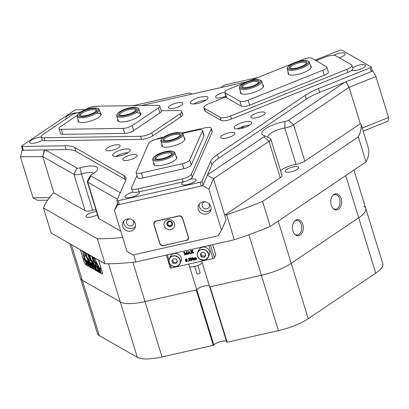 <?xml version="1.0" encoding="UTF-8"?>
<svg xmlns="http://www.w3.org/2000/svg" width="409" height="409" viewBox="0 0 409 409"><rect width="100%" height="100%" fill="white"/><g stroke="black" fill="none" stroke-linecap="round" stroke-linejoin="round"><path stroke-width="0.61" d="M351.663 70.297A7.48 2.224 -17.1 0 0 351.781 70.358A7.48 2.224 -17.1 0 0 363.933 67.521A7.48 2.224 -17.1 0 0 365.365 66.176A7.48 2.224 -17.1 0 0 361.525 64.642A7.48 2.224 -17.1 0 0 352.803 67.689A7.48 2.224 -17.1 0 0 352.686 67.766M339.317 57.843A7.48 2.224 -17.1 0 0 343.524 55.864A7.48 2.224 -17.1 0 0 344.956 54.52A7.48 2.224 -17.1 0 0 341.863 52.914A7.48 2.224 -17.1 0 0 333.637 55.297M263.575 114.939A7.48 2.224 -17.1 0 0 265.006 113.595A7.48 2.224 -17.1 0 0 261.162 112.061A7.48 2.224 -17.1 0 0 252.445 115.103A7.48 2.224 -17.1 0 0 251.417 117.777A7.48 2.224 -17.1 0 0 263.575 114.939M233.334 135.328A7.48 2.224 -17.1 0 0 234.766 133.983A7.48 2.224 -17.1 0 0 230.921 132.45A7.48 2.224 -17.1 0 0 222.205 135.491A7.48 2.224 -17.1 0 0 221.182 138.165A7.48 2.224 -17.1 0 0 233.334 135.328M133.293 192.112A7.48 2.224 -17.1 0 0 126.58 194.802A7.48 2.224 -17.1 0 0 125.553 197.475A7.48 2.224 -17.1 0 0 137.71 194.638A7.48 2.224 -17.1 0 0 139.142 193.293A7.48 2.224 -17.1 0 0 138.666 191.939M183.59 181.79A7.48 2.224 -17.1 0 0 183.273 181.995A7.48 2.224 -17.1 0 0 182.25 184.669A7.48 2.224 -17.1 0 0 194.403 181.831A7.48 2.224 -17.1 0 0 195.839 180.487A7.48 2.224 -17.1 0 0 189.991 179.306M135.568 157.414A7.48 2.224 -17.1 0 0 137.005 156.069A7.48 2.224 -17.1 0 0 133.16 154.536A7.48 2.224 -17.1 0 0 124.443 157.577A7.48 2.224 -17.1 0 0 123.416 160.246A7.48 2.224 -17.1 0 0 135.568 157.414M118.559 147.695A7.48 2.224 -17.1 0 0 119.995 146.35A7.48 2.224 -17.1 0 0 116.151 144.817A7.48 2.224 -17.1 0 0 107.429 147.864A7.48 2.224 -17.1 0 0 106.406 150.532A7.48 2.224 -17.1 0 0 118.559 147.695M249.689 125.113A9.141 2.72 -17.1 0 0 251.627 122.526A9.141 2.72 -17.1 0 0 245.451 121.795A9.141 2.72 -17.1 0 0 236.09 125.318A9.141 2.72 -17.1 0 0 234.153 127.905A9.141 2.72 -17.1 0 0 240.328 128.641A9.141 2.72 -17.1 0 0 249.689 125.113M249.449 125.272A9.141 2.72 -17.1 0 0 237.496 128.953M128.303 152.537A9.141 2.72 -17.1 0 0 130.241 149.95A9.141 2.72 -17.1 0 0 124.065 149.213A9.141 2.72 -17.1 0 0 114.699 152.736A9.141 2.72 -17.1 0 0 112.761 155.323A9.141 2.72 -17.1 0 0 118.937 156.059A9.141 2.72 -17.1 0 0 128.303 152.537M128.063 152.695A9.141 2.72 -17.1 0 0 116.105 156.371M77.475 112.726A7.48 2.224 -17.1 0 0 67.5 115.865A7.48 2.224 -17.1 0 0 66.478 118.533A7.48 2.224 -17.1 0 0 66.539 118.564M42.347 140.164L42.347 140.164A7.48 2.224 -17.1 0 1 30.189 143.002A7.48 2.224 -17.1 0 1 31.217 140.333A7.48 2.224 -17.1 0 1 41.335 137.189M181.131 105.507A7.48 2.224 -17.1 0 0 182.562 104.162A7.48 2.224 -17.1 0 0 178.718 102.628A7.48 2.224 -17.1 0 0 170.001 105.675A7.48 2.224 -17.1 0 0 168.973 108.344A7.48 2.224 -17.1 0 0 181.131 105.507M224.766 92.143A7.48 2.224 -17.1 0 0 217.245 95A7.48 2.224 -17.1 0 0 216.223 97.669A7.48 2.224 -17.1 0 0 225.937 96.135M205.988 100.154A9.141 2.72 -17.1 0 0 207.925 97.567A9.141 2.72 -17.1 0 0 201.749 96.831A9.141 2.72 -17.1 0 0 192.388 100.353A9.141 2.72 -17.1 0 0 190.451 102.94A9.141 2.72 -17.1 0 0 196.627 103.676A9.141 2.72 -17.1 0 0 205.988 100.154M205.747 100.312A9.141 2.72 -17.1 0 0 193.794 103.988M372.272 70.701A1.662 0.496 162.9 0 1 372.374 70.808A1.662 0.496 162.9 0 1 371.352 71.621L319.695 92.327A33.241 9.888 -17.1 0 0 306.3 99.172L218.621 158.293A33.241 9.888 -17.1 0 0 211.852 165.042L203.033 185.113A1.662 0.496 162.9 0 1 201.208 186.044L119.31 204.546A1.662 0.496 162.9 0 1 117.976 204.454L116.81 200.661A1.662 0.496 -17.1 0 1 116.826 200.528L125.645 180.461A33.241 9.888 162.9 0 0 125.921 177.803A33.241 9.888 162.9 0 0 123.968 175.619L74.648 147.444L75.813 151.238A33.241 9.888 -17.1 0 0 66.151 149.602L23.313 150.241A1.662 0.496 162.9 0 1 22.73 150.047L21.565 146.258A1.662 0.496 -17.1 0 0 22.142 146.448L23.313 150.241M116.81 200.661A1.662 0.496 -17.1 0 0 118.145 200.753L119.31 204.546M201.208 186.044L200.037 182.256L118.145 200.753M200.037 182.256A1.662 0.496 -17.1 0 0 201.867 181.32L203.033 185.113M211.852 165.042L210.686 161.248L201.867 181.32M210.686 161.248A33.241 9.888 162.9 0 1 217.455 154.505L218.621 158.293M306.3 99.172L305.134 95.384L217.455 154.505M305.134 95.384A33.241 9.888 162.9 0 1 318.524 88.538L319.695 92.327M371.352 71.621L370.181 67.828L318.524 88.538M370.181 67.828A1.662 0.496 -17.1 0 0 371.203 67.015A1.662 0.496 -17.1 0 0 371.106 66.907L341.622 50.067A1.662 0.496 -17.1 0 0 339.567 50.343L315.124 60.138M141.478 105.522L247.154 81.652M21.565 146.258A1.662 0.496 -17.1 0 1 21.917 145.788L74.326 110.445A1.662 0.496 -17.1 0 1 76.57 109.75L85.726 109.612M66.151 149.602L64.98 145.808L22.142 146.448M64.98 145.808A33.241 9.888 162.9 0 1 74.648 147.444M125.854 179.894A33.241 9.888 -17.1 0 0 125.134 179.413L75.813 151.238M180.952 116.836L180.021 113.799A8.313 2.474 -17.1 0 0 181.78 111.447L182.711 114.484A8.313 2.474 162.9 0 1 180.952 116.836L152.731 135.865A8.313 2.474 162.9 0 1 141.509 139.351L45.051 140.788A8.313 2.474 162.9 0 1 42.147 139.837L41.212 136.8A8.313 2.474 -17.1 0 0 44.116 137.756L45.051 140.788M141.509 139.351L140.573 136.32L44.116 137.756M140.573 136.32A8.313 2.474 -17.1 0 0 151.795 132.828L152.731 135.865M180.021 113.799L151.795 132.828M181.78 111.447A8.313 2.474 -17.1 0 0 178.876 110.496L161.218 110.757M80.404 112.102A8.313 2.474 -17.1 0 0 71.197 115.42L42.976 134.449A8.313 2.474 -17.1 0 0 41.212 136.8M100.43 113.196A12.132 3.609 162.9 0 1 100.962 115.277A12.132 3.609 162.9 0 1 82.255 122.557A12.132 3.609 162.9 0 1 78.922 122.061A12.132 3.609 162.9 0 1 78.191 120.036M97.495 108.308A10.803 3.216 -17.1 0 0 87.24 109.152A10.803 3.216 -17.1 0 0 77.868 114.346A10.803 3.216 -17.1 0 0 88.717 115.42A10.803 3.216 -17.1 0 0 97.495 108.308L98.462 108.763A11.636 3.461 162.9 0 1 99.331 109.622A11.636 3.461 162.9 0 1 89.009 116.417A11.636 3.461 162.9 0 1 77.091 116.463L78.63 121.468A11.636 3.461 -17.1 0 0 79.234 122.189M140.001 112.603A12.132 3.609 162.9 0 1 140.532 114.689A12.132 3.609 162.9 0 1 121.826 121.964A12.132 3.609 162.9 0 1 118.492 121.468A12.132 3.609 162.9 0 1 117.761 119.448M137.066 107.72A10.803 3.216 -17.1 0 0 126.606 108.625A10.803 3.216 -17.1 0 0 117.444 113.758A10.803 3.216 -17.1 0 0 117.7 115.481A10.803 3.216 -17.1 0 0 130.788 113.978A10.803 3.216 -17.1 0 0 137.398 107.91A10.803 3.216 -17.1 0 0 137.066 107.72L138.032 108.17A11.636 3.461 162.9 0 1 138.39 108.38A11.636 3.461 162.9 0 1 138.902 109.034A11.636 3.461 162.9 0 1 130.052 115.353A11.636 3.461 162.9 0 1 117.173 116.529A11.636 3.461 162.9 0 1 116.662 115.875L118.201 120.88A11.636 3.461 -17.1 0 0 118.809 121.601M159.771 106.049L161.31 111.054A6.646 1.979 162.9 0 1 159.904 112.935L158.36 107.93A6.646 1.979 -17.1 0 0 159.771 106.049A6.646 1.979 -17.1 0 0 157.45 105.287L95.614 106.207A6.646 1.979 -17.1 0 0 86.636 108.998L85.634 109.673M77.316 115.287L60.43 126.667A6.646 1.979 -17.1 0 0 59.024 128.549A6.646 1.979 -17.1 0 0 61.345 129.316L123.175 128.39A6.646 1.979 -17.1 0 0 132.158 125.599L133.697 130.604L159.904 112.935M133.697 130.604A6.646 1.979 162.9 0 1 124.719 133.4L123.175 128.39M61.345 129.316L62.889 134.321L124.719 133.4M62.889 134.321A6.646 1.979 162.9 0 1 60.563 133.554L59.024 128.549M132.158 125.599L158.36 107.93M140.348 114.97A11.636 3.461 -17.1 0 0 140.445 114.039A11.636 3.461 -17.1 0 0 136.555 112.7M100.772 115.563A11.636 3.461 -17.1 0 0 100.87 114.627A11.636 3.461 -17.1 0 0 96.984 113.288M47.623 200.159L37.475 200.313L33.047 197.803L20.45 156.846L22.076 150.256L22.669 149.858M33.047 197.803L49.515 197.557M133.769 254.812L135.967 261.954A166.218 49.443 162.9 0 1 105.031 263.795L51.171 233.028L43.472 208.002A166.218 49.443 -17.1 0 1 52.679 193.754L53.911 192.92L42.71 156.514L20.45 156.846M22.076 150.256L44.336 149.924L42.71 156.514L44.709 149.919M200.108 272.757A1.662 0.496 162.9 0 1 200.129 272.798A1.662 0.496 162.9 0 1 200.134 272.839A1.662 0.496 162.9 0 1 198.616 273.779A1.662 0.496 162.9 0 1 196.949 273.774A1.662 0.496 162.9 0 1 196.944 273.733M188.748 264.071L189.382 266.141A6.646 1.979 -17.1 0 0 195.937 266.193A6.646 1.979 -17.1 0 0 202.118 262.471M129.934 303.57A33.241 9.888 162.9 0 1 120.266 301.934L82.296 280.242A33.241 9.888 162.9 0 1 80.348 278.064A33.241 9.888 -17.1 0 0 82.296 280.242L120.266 301.934A33.241 9.888 -17.1 0 0 145.001 301.566A33.241 9.888 162.9 0 1 129.934 303.57M258.048 77.454L226.172 84.658A3.323 0.987 -17.1 0 0 222.885 86.079A18.282 5.44 162.9 0 1 220.804 87.603M191.453 94.234A18.282 5.44 162.9 0 1 190.4 93.421A3.323 0.987 -17.1 0 0 190.195 93.267A3.323 0.987 -17.1 0 0 189.285 93.129A3.323 0.987 -17.1 0 0 187.777 93.329L133.257 105.645M93.666 173.334A13.298 3.957 -17.1 0 0 81.468 173.922L92.664 210.328A8.313 2.474 162.9 0 1 87.562 211.167A8.313 2.474 162.9 0 1 85.144 210.758L73.942 174.357L42.715 156.514L53.911 192.92L85.144 210.758M80.026 167.838L81.468 173.922A8.313 2.474 162.9 0 1 76.36 174.766A8.313 2.474 162.9 0 1 73.942 174.357L77.02 168.012A3.323 0.987 -17.1 0 0 80.026 167.838A18.282 5.44 162.9 0 1 97.276 169.975A18.282 5.44 162.9 0 1 91.723 174.52A3.323 0.987 -17.1 0 0 90.711 175.343A3.323 0.987 -17.1 0 0 90.839 175.906L120.261 192.711M292.951 231.013A8.129 5.429 89.1 0 0 295.17 234.679A8.129 5.429 89.1 0 0 301.545 233.754A8.129 5.429 89.1 0 0 302.808 224.367A8.129 5.429 89.1 0 0 294.961 220.783A8.129 5.429 89.1 0 0 292.951 231.013M294.782 234.301A7.316 4.888 89.1 0 0 296.944 235.017A7.316 4.888 89.1 0 0 301.269 224.715A7.316 4.888 89.1 0 0 296.724 220.39A7.316 4.888 89.1 0 0 294.587 221.167M331.254 205.185A8.129 5.429 89.1 0 0 333.473 208.851A8.129 5.429 89.1 0 0 339.848 207.925A8.129 5.429 89.1 0 0 341.111 198.539A8.129 5.429 89.1 0 0 333.263 194.955A8.129 5.429 89.1 0 0 331.254 205.185M333.084 208.478A7.316 4.888 89.1 0 0 335.242 209.193A7.316 4.888 89.1 0 0 339.567 198.886A7.316 4.888 89.1 0 0 335.027 194.566A7.316 4.888 89.1 0 0 332.885 195.344M287.619 172.327A7.065 2.101 162.9 0 1 285.15 171.514A7.065 2.101 162.9 0 1 288.718 168.39A7.065 2.101 162.9 0 1 296.188 166.55A7.065 2.101 162.9 0 1 298.657 167.358A7.065 2.101 162.9 0 1 295.088 170.487A7.065 2.101 162.9 0 1 287.619 172.327M97.434 214.715A7.065 2.101 162.9 0 1 88.487 217.307A7.065 2.101 162.9 0 1 86.018 216.494A7.065 2.101 162.9 0 1 89.264 213.518A7.065 2.101 162.9 0 1 96.463 211.555M189.5 266.356L196.739 289.879L145.001 301.566L196.264 289.986L213.299 345.349L213.866 345.058A6.815 2.03 162.9 0 1 220.129 341.699A6.815 2.03 162.9 0 1 226.535 341.474M213.866 345.058L196.836 289.695A6.815 2.03 162.9 0 1 202.849 286.407A6.815 2.03 162.9 0 1 209.357 285.998A6.815 2.03 -17.1 0 0 207.327 285.635A6.815 2.03 -17.1 0 0 196.739 289.879M278.227 221.111L308.243 318.683A33.241 9.888 162.9 0 1 278.422 330.636L227.153 342.215L210.124 286.852L261.387 275.272A33.241 9.888 -17.1 0 0 291.213 263.319L358.713 217.803A33.241 9.888 -17.1 0 0 365.758 208.396A33.241 9.888 162.9 0 1 358.713 217.803L291.213 263.319A33.241 9.888 162.9 0 1 261.387 275.272L209.653 286.96L201.709 261.141M98.574 260.104L102.045 271.397A3.492 0.895 68.2 0 1 102.153 273.958A3.492 0.895 68.2 0 1 101.836 273.902L85.962 264.833A3.492 0.895 68.2 0 1 83.789 260.968L80.317 249.679M105.031 263.795L97.332 238.769A166.218 49.443 -17.1 0 0 122.715 237.501M262.578 201.443L270.277 226.468A166.218 49.443 162.9 0 1 234.321 239.74L226.622 214.715A166.218 49.443 -17.1 0 0 262.578 201.443L358.325 136.882A166.218 49.443 -17.1 0 0 360.999 124.106L368.698 149.132A166.218 49.443 162.9 0 1 366.024 161.908L358.325 136.882M135.967 261.954L234.321 239.74M207.567 174.801L263.902 136.816A3.323 0.987 -17.1 0 0 264.357 135.63L270.15 138.344A8.313 2.474 162.9 0 1 270.773 138.958A8.313 2.474 162.9 0 1 269.015 141.309L213.493 178.743L224.689 215.149L226.622 214.715M345.861 81.841L349.102 87.306L293.585 124.74A8.313 2.474 162.9 0 1 284.822 127.986A13.298 3.957 -17.1 0 0 267.992 136.943A13.298 3.957 -17.1 0 0 268.34 137.496M360.999 124.106L360.303 123.707L349.102 87.306L360.309 123.712M43.472 208.002L97.332 238.769M117.414 199.188L87.766 182.25L98.968 218.651L120.742 231.095M98.968 218.651A8.313 2.474 162.9 0 1 98.477 218.109L87.281 181.703A8.313 2.474 162.9 0 1 87.449 180.85L90.711 175.343M92.664 210.328A13.298 3.957 162.9 0 1 95.849 209.561M264.357 135.63A3.323 0.987 -17.1 0 0 264.178 135.563A18.282 5.44 162.9 0 1 263.197 135.21A18.282 5.44 162.9 0 1 266.412 128.221A18.282 5.44 162.9 0 1 284.971 121.545A3.323 0.987 -17.1 0 0 288.473 120.246L293.585 124.74L304.782 161.146L360.303 123.707M304.782 161.146A8.313 2.474 162.9 0 1 296.024 164.392L284.822 127.986L284.971 121.545M280.543 170.717A13.298 3.957 162.9 0 1 296.024 164.392M270.773 138.958L281.97 175.359A8.313 2.474 162.9 0 1 280.211 177.71L269.015 141.309L263.902 136.816M224.689 215.149L280.211 177.71M45.333 149.914L77.02 168.012M288.473 120.246L344.813 82.26M270.277 226.468L366.024 161.908M90.839 175.906L87.766 182.25A8.313 2.474 162.9 0 1 87.281 181.703M244.49 126.059L240.794 128.549M117.271 156.294A2.74 0.818 -17.1 0 0 118.191 155.313A2.74 0.818 -17.1 0 0 118.16 155.251M96.923 259.163A1.662 0.424 -111.8 0 0 97.434 259.572A1.662 0.424 -111.8 0 0 97.506 259.495M94.704 257.895L94.382 260.835L95.522 264.766L96.32 265.369L95.507 261.719L97.853 266.044L98.891 266.842L95.629 260.579L95.854 258.549M86.81 253.386L86.969 253.738A3.073 0.787 68.2 0 1 88.727 257.036A3.073 0.787 68.2 0 1 88.819 259.291A3.073 0.787 68.2 0 1 88.676 259.301L89.351 261.438A5.404 1.385 -111.8 0 0 89.689 261.453A5.404 1.385 -111.8 0 0 89.52 257.491A5.404 1.385 -111.8 0 0 88.155 254.158M87.015 253.503L87.117 253.682A3.073 0.787 68.2 0 1 88.876 256.975A3.073 0.787 68.2 0 1 88.973 259.229A3.073 0.787 68.2 0 1 88.891 259.245M95.21 269.316L95.205 268.212L94.392 266.054L94.842 266.31L95.246 269.459L93.467 265.523L94.009 265.835L94.494 267.9L95.21 269.316L95.522 269.265M95.972 267.358L95.89 268.181L97.332 270.605L96.734 270.267L95.778 268.284L96.498 270.129L95.951 269.822L94.878 266.331L95.425 266.642L95.757 268.222L95.634 266.76L96.105 267.031L95.972 267.358L96.135 267.128M96.708 270.17L96.749 269.674M95.967 269.751L96.089 269.234M97.766 270.748L97.439 270.226M97.045 268.181L96.836 267.45L97.904 268.059L98.15 268.81L97.495 267.946L98.707 271.392L98.16 271.08L97.316 267.844L97.04 267.716L97.071 268.171M98.18 271.014L98.15 270.553M98.564 269.863L98.364 268.652L98.661 268.452L99.827 270.579L99.75 272.031L98.564 269.863L98.364 268.652L98.661 268.452M83.211 258.386L83.242 259.03L101.386 269.393L102.03 271.346M83.242 259.03L83.845 260.998A3.323 0.854 -111.8 0 0 85.916 264.679L101.79 273.749A3.323 0.854 -111.8 0 0 102.092 273.8A3.323 0.854 -111.8 0 0 101.989 271.366M100.675 270.421L100.558 271.131L100.312 270.942L101.008 272.706L100.461 272.394L99.387 268.907L100.675 270.421M100.711 271.167L100.461 270.881M100.481 272.328L100.45 271.867M92.644 266.479L92.439 265.267L92.741 265.068L93.906 267.195L93.83 268.647L92.644 266.479L92.439 265.267L92.741 265.068M92.127 265.4L91.376 264.449L91.836 265.952L92.122 265.717L92.465 266.832L91.882 266.095L92.582 267.895L92.04 267.583L90.967 264.096L91.907 264.633L92.158 265.39M92.071 266.085L92.086 265.697M92.056 267.512L92.178 267M91.953 267.43L91.621 266.908M90.108 263.687L90.466 263.81L90.992 267.026L90.026 264.766L90.358 266.663L88.687 262.793L89.167 263.069L90.179 265.886L89.274 263.13L89.775 263.416L90.757 266.187L90.19 263.652M88.283 262.639L88.666 262.859L89.162 265.978L88.201 263.718L88.528 265.62L86.856 261.75L87.342 262.026L88.354 264.843L87.444 262.082L87.945 262.374L88.927 265.144L88.364 262.609M86.452 261.596L86.836 261.816L87.332 264.935L86.371 262.675L86.698 264.577L85.031 260.707L85.512 260.978L86.524 263.795L85.614 261.039L86.12 261.325L87.097 264.096L86.534 261.566M101.192 268.616L83.007 258.268L80.374 249.71M101.151 268.631L98.518 260.073M81.964 250.615L82.332 251.632L84.914 253.11L84.683 252.169M84.177 255.686L85.307 256.182L84.643 254.204L82.776 253.145L84.351 258.386L85.133 258.984L84.177 255.686L85.312 256.192M88.993 254.633L90.133 258.34A4.821 1.237 -111.8 0 0 93.119 263.672L92.465 261.545A2.495 0.639 68.2 0 1 90.926 258.795L89.786 255.088M85.292 252.517A5.404 1.385 -111.8 0 0 86.575 257.394A5.404 1.385 -111.8 0 0 89.029 261.254L88.39 259.132A3.073 0.787 68.2 0 1 86.708 256.085A3.073 0.787 68.2 0 1 86.534 253.58A3.073 0.787 68.2 0 1 86.677 253.575L86.636 253.289M93.129 256.995L93.733 258.769L94.392 259.148L93.927 257.45M91.626 256.136L92.766 259.843A2.495 0.639 68.2 0 1 92.848 261.673A2.495 0.639 68.2 0 1 92.751 261.683L93.426 263.831A4.821 1.237 -111.8 0 0 93.712 263.836A4.821 1.237 -111.8 0 0 93.564 260.298L92.424 256.591M97.056 259.24A1.498 0.383 -111.8 0 0 97.368 259.418M91.831 256.254L92.92 259.787A2.495 0.639 68.2 0 1 92.996 261.612A2.495 0.639 68.2 0 1 92.915 261.627M92.879 261.663L93.574 263.769A4.821 1.237 -111.8 0 0 93.784 263.795M93.334 257.113L93.881 258.708L94.402 259.009M88.804 259.296L89.499 261.382A5.404 1.385 -111.8 0 0 89.76 261.412M85.445 252.604A5.404 1.385 -111.8 0 0 89.034 261.08M89.193 254.751L90.282 258.278A4.821 1.237 -111.8 0 0 93.124 263.514M82.93 253.227L84.499 258.324L85.149 258.846M98.922 266.714L98.002 265.983L95.507 261.719M94.837 257.972L94.612 261.269L95.67 264.71L96.32 265.226M82.163 250.732L82.48 251.571L84.929 252.972M83.39 258.969L101.386 269.25M100.808 272.45L100.461 272.394M99.914 269.582L99.612 269.209M100.077 269.275L99.811 269.311L100.271 270.804L100.665 270.906L100.568 270.119M100.619 270.272L99.929 269.332M100.45 270.952L100.471 270.329M98.513 268.59L98.809 268.391M98.886 270.313L98.712 269.802M99.852 271.821L99.663 270.098M99.868 271.832L98.687 268.585L98.779 269.976L99.704 271.883M98.789 268.549L98.518 268.774M98.508 271.136L98.16 271.08M97.306 267.69L97.04 267.716M97.158 270.364L96.734 270.267M96.304 269.874L95.951 269.822M95.256 267.067L95.133 266.699M93.993 266.198L93.692 265.589M94.914 266.724L94.612 266.351M92.592 265.206L92.889 265.012M92.961 266.929L92.792 266.423M93.932 268.442L93.743 266.714M93.947 268.447L92.766 265.206L92.853 266.591L93.779 268.498M92.863 265.165L92.592 265.395M92.393 267.639L92.04 267.583M91.493 264.771L91.222 264.465M90.317 266.147L90.21 265.876M89.239 263.519L88.917 263.166M89.07 263.105L88.865 262.834M90.098 264.735L90.031 264.413M89.755 263.672L89.489 263.473M88.487 265.098L88.38 264.833M87.26 262.537L87.091 262.123M87.24 262.062L87.035 261.786M88.272 263.693L88.201 263.37M87.925 262.624L87.659 262.425M86.662 264.056L86.55 263.785M85.583 261.433L85.261 261.075M85.409 261.014L85.21 260.743M86.442 262.644L86.371 262.327M86.094 261.581L85.829 261.382M170.267 264.5L171.345 267.997L212.925 258.606L208.887 245.487M195.814 259.541L195.599 258.105L194.94 258.381L195.614 259.664L194.75 259.863L194.658 258.641L194.224 258.284L193.851 258.626L194.526 259.909L193.667 260.104L193.252 258.345L193.784 257.992L193.897 258.355L194.408 257.854L194.97 258.11L195.487 257.609L196.008 257.818L196.755 259.173L195.834 259.618L196.075 259.28M195.027 258.248L195.614 259.664M193.938 258.488L194.526 259.909M189.827 258.197L190.517 258.038L192.833 259.613L192.225 257.823L191.857 257.736L192.792 257.527L192.511 257.777L193.227 260.252L190.722 258.611L191.346 260.461L191.719 260.548L190.783 260.758L191.059 260.507L190.466 258.437L189.904 258.023L190.594 257.864L192.741 259.326M191.857 257.736L192.813 257.598M192.588 257.604L193.227 260.252M190.885 258.723L191.719 260.548M190.758 260.686L191.136 260.334M188.304 258.923L188.861 258.217L189.418 258.309L189.449 259.265L190.144 259.822L190.027 260.625L188.784 261.039L189.577 260.717L189.909 260.104M188.227 259.096L188.784 258.391L189.648 258.6L189.449 259.265M188.784 261.039L189.5 260.891L189.832 260.277L188.897 259.792L189.393 258.825M187.992 261.039L188.442 260.937L188.206 261.377L187.915 261.213L188.15 260.768L187.992 261.039M185.441 259.378L185.916 258.882L186.545 259.066L187.153 260.006L187.128 261.239M186.576 252.297L186.095 254.638L184.336 252.696L185.011 254.715L185.461 254.623L184.449 255.011L184.802 254.587M184.531 252.915L185.088 254.541M184.423 254.94L184.679 254.454L183.723 252.241L184.49 252.067L186.075 253.815M183.646 252.414L184.413 252.241L186.039 254.03L186.422 251.786L187.245 251.443L186.908 251.832M186.969 251.693L187.526 253.657L188.033 254.009M187.097 251.709L187.45 253.831L187.966 254.214L186.841 254.47L187.199 254.045M188.585 253.151L188.846 254.015L187.976 254.137L188.718 251.228L190.901 253.554L189.832 253.795L190.037 253.498L189.607 252.915L188.534 253.161L188.462 253.851L188.846 254.015M187.976 254.137L188.247 253.836M188.641 251.249L190.901 253.554M192.578 250.768L192.235 251.586L193.897 252.721L192.675 253.151L192.89 252.844M192.649 253.079L192.823 252.782L192.015 252.108L191.688 252.992L191.933 253.319L190.977 253.534L191.56 252.711M190.957 253.462L191.862 251.985L190.2 250.932L191.514 250.477L191.3 250.789M191.31 250.768L192.082 251.463M190.2 250.932L191.438 250.651L191.233 250.942L192.005 251.637L192.348 250.686L192.072 250.354L193.043 250.134L192.573 250.789M210.471 245.129L214.388 257.859L215.763 254.73L212.654 244.633M214.388 257.859A1.329 0.394 162.9 0 1 212.925 258.606M171.345 267.997A1.329 0.394 162.9 0 1 170.277 267.926L166.33 255.098M186.821 254.398L187.123 254.219L186.545 252.2L186.131 254.628M186.422 251.786L187.245 251.443M185.011 254.715L185.435 254.551M188.212 253.912L188.273 253.57M188.554 253.043L189.531 252.818L188.753 251.883L188.554 253.043L189.418 252.69M188.789 251.929L188.631 252.869M192.818 250.456L192.235 251.586M191.995 250.528L193.043 250.134M192.015 252.108L191.611 253.166L191.985 253.074M192.158 251.76L193.876 252.644M185.885 261.438L185.405 260.605L185.839 259.055L186.468 259.24L187.077 260.18L187.097 261.325L186.642 261.729L185.885 261.438M185.793 260.564L186.197 261.412L186.611 261.622L186.877 261.131L186.08 259.188L185.671 259.337L185.793 260.564L186.688 261.448L186.949 260.957M186.688 261.448L186.877 261.131M185.747 259.163L185.87 260.39M187.915 261.213L188.074 260.942L188.206 261.377M188.876 259.72L189.316 258.999L188.733 258.672L188.339 259.009M189.306 259.352L189.316 258.999M189.832 260.277L189.577 260.717M189.372 259.439L189.571 258.774L189.372 259.439L190.144 259.822M190.067 259.996L190.027 260.625M193.176 258.519L193.784 257.992M193.82 258.529L195.41 257.782L195.931 257.992L196.407 259.301L196.755 259.173M168.902 260.436A5.818 5.378 23.7 0 1 169.306 258.841L168.902 260.441C168.027 266.366 177.915 269.112 179.96 263.519L180.952 261.264A5.818 5.378 -156.3 0 0 181.356 259.669A5.818 5.378 -156.3 0 0 176.954 253.698A5.818 5.378 -156.3 0 0 170.302 256.581L169.306 258.841A5.818 5.378 23.7 0 1 175.962 255.957A5.818 5.378 23.7 0 1 180.364 261.929A5.818 5.378 23.7 0 1 179.96 263.519A5.818 5.378 23.7 0 1 173.314 266.407A5.818 5.378 23.7 0 1 168.902 260.451M177.424 261.607L176.213 259.122L173.396 258.754L171.79 260.87L173.007 263.355L175.824 263.723L177.424 261.607M172.445 260.006L173.513 262.195L176.33 262.563L177.281 261.31M176.33 262.563L175.824 263.723M173.513 262.195L173.007 263.355M201.642 247.414A5.818 5.378 -156.3 0 0 198.651 250.175L197.654 252.435A5.818 5.378 23.7 0 1 200.65 249.674A5.818 5.378 23.7 0 1 206.985 251.085A5.818 5.378 23.7 0 1 208.309 257.118A5.818 5.378 23.7 0 1 205.313 259.879A5.818 5.378 23.7 0 1 198.984 258.468A5.818 5.378 23.7 0 1 197.654 252.435C196.468 257.578 199.019 260.063 205.303 259.889L208.309 257.118L209.301 254.858A5.818 5.378 -156.3 0 0 207.976 248.825A5.818 5.378 -156.3 0 0 201.642 247.414M201.811 252.327L200.149 254.398L201.294 256.908L204.101 257.343L205.768 255.272L204.623 252.762L201.811 252.327M200.809 253.575L201.801 255.748L204.612 256.182L205.615 254.935M204.612 256.182L204.101 257.343M201.801 255.748L201.294 256.908M164.193 225.88A5.404 4.995 -156.3 0 0 170.829 229.653A5.404 4.995 -156.3 0 0 174.433 223.57A5.404 4.995 -156.3 0 0 167.797 219.791A5.404 4.995 -156.3 0 0 164.193 225.88M166.938 224.475A2.909 2.689 -156.3 0 0 172.358 225.027A2.909 2.689 -156.3 0 0 169.837 221.141A2.909 2.689 -156.3 0 0 166.938 224.475M167.102 222.542A2.909 2.689 -156.3 0 0 172.419 224.878M159.807 243.094A3.323 3.073 -156.3 0 0 163.891 245.415L185.937 240.436A3.323 3.073 -156.3 0 0 188.155 236.688L182.557 218.488A3.323 3.073 -156.3 0 0 178.472 216.167L156.422 221.146A3.323 3.073 -156.3 0 0 154.208 224.894L159.807 243.094M154.883 221.555A3.323 3.073 -156.3 0 0 154.822 221.683L154.311 222.844M167.854 224.009A2.076 1.922 -156.3 0 0 171.724 224.403A2.076 1.922 -156.3 0 0 169.924 221.627A2.076 1.922 -156.3 0 0 167.854 224.009M122.695 226.494A6.646 6.15 -156.3 0 0 128.677 231.269A6.646 6.15 -156.3 0 0 135.082 227.747A6.646 6.15 -156.3 0 0 135.297 223.646A6.646 6.15 -156.3 0 0 129.316 218.876A6.646 6.15 -156.3 0 0 122.91 222.394A6.646 6.15 -156.3 0 0 122.695 226.494M123.666 221.141A6.646 6.15 -156.3 0 0 123.866 223.83A6.646 6.15 -156.3 0 0 129.065 228.478A6.646 6.15 -156.3 0 0 135.497 226.335M129.633 218.912A3.742 3.456 -156.3 0 0 126.744 220.901A3.742 3.456 -156.3 0 0 126.621 223.207A3.742 3.456 -156.3 0 0 129.985 225.891A3.742 3.456 -156.3 0 0 133.59 223.912A3.742 3.456 -156.3 0 0 133.712 221.606A3.742 3.456 -156.3 0 0 133.099 220.436M198.293 209.418A6.646 6.15 -156.3 0 0 204.27 214.193A6.646 6.15 -156.3 0 0 210.681 210.671A6.646 6.15 -156.3 0 0 210.891 206.571A6.646 6.15 -156.3 0 0 204.914 201.801A6.646 6.15 -156.3 0 0 198.503 205.318A6.646 6.15 -156.3 0 0 198.293 209.418M199.265 204.065A6.646 6.15 -156.3 0 0 199.464 206.755A6.646 6.15 -156.3 0 0 204.664 211.402A6.646 6.15 -156.3 0 0 211.09 209.26M205.231 201.836A3.742 3.456 -156.3 0 0 202.337 203.825A3.742 3.456 -156.3 0 0 202.22 206.131A3.742 3.456 -156.3 0 0 205.584 208.815A3.742 3.456 -156.3 0 0 209.188 206.836A3.742 3.456 -156.3 0 0 209.306 204.531A3.742 3.456 -156.3 0 0 208.697 203.36M221.509 230.129L208.907 189.178L202.782 185.691L117.741 204.904L114.413 210.523L127.015 251.474L133.14 254.955L218.181 235.748L221.509 230.129L226.09 219.699L213.493 178.748L208.907 189.178M117.961 204.403L117.741 204.904M202.782 185.691L207.368 175.262L213.493 178.748M114.413 210.523L117.608 203.253M186.458 240.482A2.991 2.766 -156.3 0 0 188.452 237.108L182.572 217.997A2.991 2.766 -156.3 0 0 178.897 215.906L155.906 221.1A2.991 2.766 -156.3 0 0 153.907 224.475L159.786 243.585A2.991 2.766 -156.3 0 0 163.462 245.676L186.57 240.221M187.987 238.866A2.991 2.766 -156.3 0 0 188.539 238.34M154.331 222.082A2.991 2.766 -156.3 0 0 154.316 222.833M375.953 76.544L349.107 87.301L346.009 81.78L372.85 71.023L375.953 76.544L388.55 117.495L388.248 121.074L363.161 131.136M372.348 70.737L372.85 71.023M362.21 128.053L388.55 117.495M212.184 132.02L211.254 128.988A8.313 2.474 -17.1 0 0 211.32 128.324L212.256 131.355A8.313 2.474 162.9 0 1 212.184 132.02L192.327 177.215A8.313 2.474 162.9 0 1 183.181 181.887L139.086 191.852A8.313 2.474 162.9 0 1 132.414 191.397L131.478 188.365A8.313 2.474 -17.1 0 0 138.15 188.815L139.086 191.852M211.254 128.988L191.397 174.178L192.327 177.215M211.32 128.324A8.313 2.474 -17.1 0 0 204.653 127.869L181.535 133.094M155.486 139.52A8.313 2.474 -17.1 0 1 160.553 137.833L163.569 137.153M131.478 188.365A8.313 2.474 -17.1 0 1 131.55 187.695L136.964 175.369M183.181 181.887L182.245 178.856L138.15 188.815M182.245 178.856A8.313 2.474 -17.1 0 0 191.397 174.178M347.757 72.413L346.822 69.377A8.313 2.474 -17.1 0 0 351.934 65.317L352.865 68.349A8.313 2.474 162.9 0 1 347.757 72.413L231.443 119.039A8.313 2.474 162.9 0 1 221.151 120.41L205.277 111.34A8.313 2.474 162.9 0 1 204.791 110.793L203.856 107.761A8.313 2.474 -17.1 0 0 204.342 108.303L205.277 111.34M203.856 107.761A8.313 2.474 -17.1 0 1 208.963 103.697L226.146 96.81M316.152 60.726L325.278 57.071A8.313 2.474 -17.1 0 1 335.569 55.701L351.443 64.77A8.313 2.474 -17.1 0 1 351.934 65.317M221.151 120.41L220.221 117.373L204.342 108.303M220.221 117.373A8.313 2.474 -17.1 0 0 230.507 116.003L231.443 119.039M346.822 69.377L230.507 116.003M176.049 156.386A12.132 3.609 162.9 0 1 176.724 158.191A12.132 3.609 162.9 0 1 176.581 158.472A12.132 3.609 162.9 0 1 166.289 164.239A12.132 3.609 162.9 0 1 154.536 165.251A12.132 3.609 162.9 0 1 153.733 163.385A12.132 3.609 162.9 0 1 153.804 163.232M154.341 163.733A11.636 3.461 -17.1 0 0 154.244 164.663A11.636 3.461 -17.1 0 0 154.853 165.379M176.391 158.753L176.391 158.753A11.636 3.461 -17.1 0 0 176.489 157.823L174.95 152.818A11.636 3.461 162.9 0 1 167.583 158.59A11.636 3.461 162.9 0 1 154.582 160.829A11.636 3.461 162.9 0 1 152.705 159.658A11.636 3.461 162.9 0 1 152.946 158.457L153.487 157.542A10.803 3.216 -17.1 0 0 155.006 159.745A10.803 3.216 -17.1 0 0 168.58 157.03A10.803 3.216 -17.1 0 0 173.114 151.504A10.803 3.216 -17.1 0 0 172.184 151.212A10.803 3.216 -17.1 0 0 161.688 152.715A10.803 3.216 -17.1 0 0 153.487 157.542M184.193 137.848A12.132 3.609 162.9 0 1 184.873 139.653A12.132 3.609 162.9 0 1 184.725 139.934A12.132 3.609 162.9 0 1 174.433 145.696A12.132 3.609 162.9 0 1 162.685 146.713A12.132 3.609 162.9 0 1 161.877 144.842A12.132 3.609 162.9 0 1 161.954 144.689M162.491 145.195A11.636 3.461 -17.1 0 0 162.393 146.125A11.636 3.461 -17.1 0 0 162.997 146.841M184.536 140.215A11.636 3.461 -17.1 0 0 184.541 140.21A11.636 3.461 -17.1 0 0 184.633 139.28L183.094 134.275A11.636 3.461 162.9 0 1 180.297 137.787A11.636 3.461 162.9 0 1 168.472 142.097A11.636 3.461 162.9 0 1 160.855 141.12A11.636 3.461 162.9 0 1 161.09 139.919L161.632 138.999A10.803 3.216 -17.1 0 0 166.974 141.238A10.803 3.216 -17.1 0 0 179.469 137.02A10.803 3.216 -17.1 0 0 181.259 132.961A10.803 3.216 -17.1 0 0 164.009 136.857A10.803 3.216 -17.1 0 0 161.632 138.999M162.603 137.894L156.212 139.341A6.646 1.979 -17.1 0 0 148.891 143.084L136.161 172.051A6.646 1.979 -17.1 0 0 136.11 172.583A6.646 1.979 -17.1 0 0 141.442 172.946L142.986 177.951L183.932 168.702L182.394 163.692A6.646 1.979 -17.1 0 0 189.71 159.955L202.44 130.987A6.646 1.979 -17.1 0 0 202.496 130.456A6.646 1.979 -17.1 0 0 197.158 130.093L182.291 133.446M142.986 177.951A6.646 1.979 162.9 0 1 137.649 177.588L136.11 172.583M202.496 130.456L204.035 135.461A6.646 1.979 162.9 0 1 203.979 135.993L202.44 130.987M189.71 159.955L191.248 164.96L203.979 135.993M191.248 164.96A6.646 1.979 162.9 0 1 183.932 168.702M141.442 172.946L182.394 163.692M310.472 65.747A12.132 3.609 162.9 0 1 311.004 67.833A12.132 3.609 162.9 0 1 303.795 72.511A12.132 3.609 162.9 0 1 288.964 74.612A12.132 3.609 162.9 0 1 288.233 72.592M310.814 68.114A11.636 3.461 -17.1 0 0 310.917 67.183L309.373 62.178A11.636 3.461 162.9 0 1 308.299 64.382A11.636 3.461 162.9 0 1 296.249 69.704A11.636 3.461 162.9 0 1 287.133 69.019A11.636 3.461 162.9 0 1 287.369 67.817L287.916 66.902A10.803 3.216 -17.1 0 0 294.572 68.957A10.803 3.216 -17.1 0 0 307.348 63.707A10.803 3.216 -17.1 0 0 307.537 60.864A10.803 3.216 -17.1 0 0 298.248 61.427A10.803 3.216 -17.1 0 0 288.693 65.972A10.803 3.216 -17.1 0 0 287.916 66.902M262.757 84.878A12.132 3.609 162.9 0 1 263.289 86.964A12.132 3.609 162.9 0 1 256.075 91.642A12.132 3.609 162.9 0 1 241.244 93.743A12.132 3.609 162.9 0 1 240.512 91.718M263.099 87.245A11.636 3.461 -17.1 0 0 263.197 86.309L261.658 81.304A11.636 3.461 162.9 0 1 248.253 88.891A11.636 3.461 162.9 0 1 239.413 88.15A11.636 3.461 162.9 0 1 239.648 86.948L240.195 86.028A10.803 3.216 -17.1 0 0 248.181 87.838A10.803 3.216 -17.1 0 0 258.335 83.85A10.803 3.216 -17.1 0 0 259.822 79.99A10.803 3.216 -17.1 0 0 252.425 80.103A10.803 3.216 -17.1 0 0 240.195 86.028M326.801 67.025L328.34 72.03A6.646 1.979 162.9 0 1 324.255 75.276L322.711 70.271A6.646 1.979 -17.1 0 0 326.801 67.025A6.646 1.979 -17.1 0 0 326.408 66.585L311.668 58.165A6.646 1.979 -17.1 0 0 303.437 59.264L297.522 61.631M243.795 83.17L228.876 89.152A6.646 1.979 -17.1 0 0 224.786 92.403A6.646 1.979 -17.1 0 0 225.18 92.838L239.919 101.258A6.646 1.979 -17.1 0 0 248.151 100.164L249.694 105.169L324.255 75.276M249.694 105.169A6.646 1.979 162.9 0 1 241.458 106.263L239.919 101.258M225.18 92.838L226.719 97.843L241.458 106.263M226.719 97.843A6.646 1.979 162.9 0 1 226.33 97.408L224.786 92.403M291.515 64.044L249.802 80.762M248.151 100.164L322.711 70.271M239.413 88.15L240.952 93.155A11.636 3.461 -17.1 0 0 241.561 93.871M287.133 69.019L288.672 74.024A11.636 3.461 -17.1 0 0 289.281 74.74M116.662 115.875A11.636 3.461 162.9 0 1 116.897 114.673L117.444 113.758M135.885 108.492A9.141 2.72 162.9 0 1 136.1 109.949A9.141 2.72 162.9 0 1 128.349 114.295A9.141 2.72 162.9 0 1 119.494 115.062A9.141 2.72 162.9 0 1 119.213 114.898A9.141 2.72 162.9 0 1 124.811 109.765A9.141 2.72 162.9 0 1 135.885 108.492M135.737 110.44A8.313 2.474 -17.1 0 0 135.727 110.011A8.313 2.474 -17.1 0 0 135.359 109.54A8.313 2.474 -17.1 0 0 126.161 110.384A8.313 2.474 -17.1 0 0 119.837 114.898A8.313 2.474 -17.1 0 0 120.072 115.256M77.091 116.463A11.636 3.461 162.9 0 1 77.327 115.266L77.868 114.346M87.352 109.632A9.141 2.72 162.9 0 1 96.529 110.542A9.141 2.72 162.9 0 1 88.605 114.939A9.141 2.72 162.9 0 1 79.924 115.65A9.141 2.72 162.9 0 1 87.352 109.632M96.166 111.028A8.313 2.474 -17.1 0 0 96.156 110.599A8.313 2.474 -17.1 0 0 87.644 110.635A8.313 2.474 -17.1 0 0 80.266 115.486A8.313 2.474 -17.1 0 0 80.501 115.849M165.2 136.872A9.141 2.72 162.9 0 1 175.773 133.303A9.141 2.72 162.9 0 1 180.292 135.195A9.141 2.72 162.9 0 1 178.283 137.01A9.141 2.72 162.9 0 1 163.687 140.302A9.141 2.72 162.9 0 1 165.2 136.872M179.929 135.681A8.313 2.474 -17.1 0 0 179.919 135.251A8.313 2.474 -17.1 0 0 174.479 134.556A8.313 2.474 -17.1 0 0 166.028 137.634A8.313 2.474 -17.1 0 0 164.029 140.139A8.313 2.474 -17.1 0 0 164.265 140.502M181.259 132.961L182.225 133.416A11.636 3.461 162.9 0 1 183.094 134.275M259.822 79.99L260.784 80.445A11.636 3.461 162.9 0 1 261.658 81.304M248.508 87.24A9.141 2.72 162.9 0 1 242.246 87.332A9.141 2.72 162.9 0 1 243.503 84.065A9.141 2.72 162.9 0 1 252.097 80.696A9.141 2.72 162.9 0 1 258.856 82.224A9.141 2.72 162.9 0 1 248.508 87.24M258.488 82.71A8.313 2.474 -17.1 0 0 258.478 82.281A8.313 2.474 -17.1 0 0 252.169 81.749A8.313 2.474 -17.1 0 0 242.593 87.168A8.313 2.474 -17.1 0 0 242.823 87.531M173.114 151.504L174.076 151.954A11.636 3.461 162.9 0 1 174.95 152.818M156.33 159.086A9.141 2.72 162.9 0 1 155.543 158.84A9.141 2.72 162.9 0 1 159.377 154.167A9.141 2.72 162.9 0 1 170.86 151.872A9.141 2.72 162.9 0 1 172.148 153.733A9.141 2.72 162.9 0 1 165.205 157.818A9.141 2.72 162.9 0 1 156.33 159.086M171.78 154.224A8.313 2.474 -17.1 0 0 171.77 153.794A8.313 2.474 -17.1 0 0 170.435 152.956A8.313 2.474 -17.1 0 0 161.146 154.556A8.313 2.474 -17.1 0 0 155.885 158.682A8.313 2.474 -17.1 0 0 156.115 159.04M307.537 60.864L308.504 61.314A11.636 3.461 162.9 0 1 309.373 62.178M305.912 63.881A9.141 2.72 162.9 0 1 297.829 67.725A9.141 2.72 162.9 0 1 289.966 68.201A9.141 2.72 162.9 0 1 290.129 65.798A9.141 2.72 162.9 0 1 300.937 61.355A9.141 2.72 162.9 0 1 306.571 63.093A9.141 2.72 162.9 0 1 305.912 63.881M306.208 63.579A8.313 2.474 -17.1 0 0 306.198 63.155A8.313 2.474 -17.1 0 0 299.685 62.664A8.313 2.474 -17.1 0 0 291.08 66.468A8.313 2.474 -17.1 0 0 290.308 68.042A8.313 2.474 -17.1 0 0 290.543 68.4M308.243 318.683L375.748 273.166A33.241 9.888 162.9 0 0 382.788 263.759L365.758 208.396A33.241 9.888 -17.1 0 0 363.805 206.218M227.153 342.215L226.744 342.149L209.761 286.939M132.915 262.281L162.03 356.929L213.299 345.349M162.03 356.929A33.241 9.888 162.9 0 1 137.301 357.297L108.528 263.769M71.309 244.531L99.326 335.605L137.301 357.297M99.326 335.605A33.241 9.888 162.9 0 1 97.378 333.427L69.76 243.646M125.134 179.413L123.968 175.619M375.748 273.166L345.728 175.594M278.422 330.636L248.907 234.71M191.887 94.136L190.4 93.421M167.307 254.879L168.932 260.16M180.175 261.964A5.649 5.225 -156.3 0 0 175.052 255.993A5.649 5.225 -156.3 0 0 169.04 260.513A5.649 5.225 -156.3 0 0 174.162 266.484A5.649 5.225 -156.3 0 0 180.175 261.964M200.691 249.879A5.649 5.225 -156.3 0 0 197.854 256.699A5.649 5.225 -156.3 0 0 205.221 259.792A5.649 5.225 -156.3 0 0 208.063 252.972A5.649 5.225 -156.3 0 0 200.691 249.879M154.07 224.101L153.907 224.475M372.374 70.808L371.203 67.015M196.949 273.774L194.715 266.504M200.129 272.798L197.89 265.528M190.195 93.267L192 94.111M365.758 208.396L353.959 170.042M102.092 273.8L102.347 273.698M215.773 254.623L212.695 244.623M188.048 238.738L188.554 237.588M140.445 114.039L138.902 109.034M100.87 114.627L99.331 109.622M162.393 146.125L160.855 141.12M154.244 164.663L152.705 159.658"/></g></svg>
